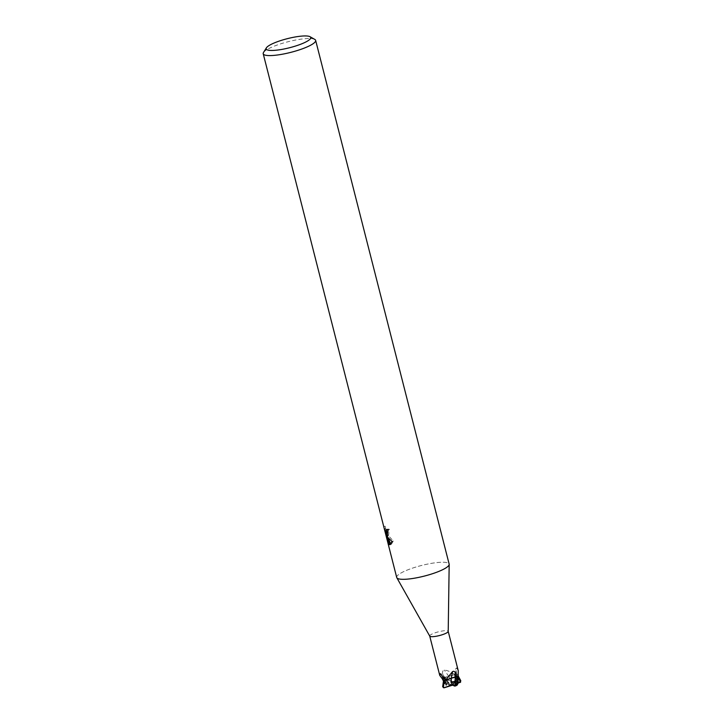<?xml version="1.0" encoding="UTF-8"?>
<svg xmlns="http://www.w3.org/2000/svg" width="724" height="724" viewBox="0 0 724 724"><rect width="100%" height="100%" fill="white"/><g stroke="black" fill="none" stroke-linecap="round" stroke-linejoin="round"><path stroke-width="0.54" stroke-dasharray="3.62 2.71" d="M429.73 636.088L429.721 636.034A9.539 1.937 165.7 0 1 437.224 632.143A9.539 1.937 165.7 0 1 447.731 630.903A9.539 1.937 165.7 0 1 448.201 631.328L448.21 631.373M458.238 670.705L456.726 667.926L455.74 668.505L456.618 674.325L455.315 674.922A2.914 0.588 -14.3 0 0 454.491 675.528A2.914 0.588 -14.3 0 0 455.324 675.782A8.073 1.638 165.7 0 1 458.156 676.334M454.618 674.487C451.242 671.999 447.812 670.524 444.328 670.044C442.645 670.487 442.147 671.999 442.835 674.605L443.531 677.519L444.835 677.483A2.914 0.588 -14.3 0 0 448.835 676.506A8.073 1.638 165.7 0 1 454.618 674.487A9.539 1.937 165.7 0 1 456.618 674.325M444.491 687.728A8.797 1.783 165.7 0 1 443.966 687.583L443.378 687.628L443.667 683.583L446.065 682.813L446.636 685.176L450.618 685.366L446.762 684.261L442.074 678.479A8.073 1.638 165.7 0 1 442.011 678.316A9.539 1.937 165.7 0 1 443.531 677.519M442.011 678.316L440.708 676.895M396.843 577.779L396.824 577.743A27.059 5.484 165.7 0 1 417.296 566.63A27.059 5.484 165.7 0 1 447.803 562.91A27.059 5.484 165.7 0 1 449.142 564.096M263.5 52.49A27.059 5.484 165.7 0 1 287.22 41.956A27.059 5.484 165.7 0 1 314.307 39.177A27.059 5.484 165.7 0 1 314.795 39.413M396.707 577.462A27.059 5.484 165.7 0 1 418.001 566.43A27.059 5.484 165.7 0 1 447.803 562.91A27.059 5.484 165.7 0 1 449.179 564.403A27.059 5.484 165.7 0 1 427.142 575.336A27.059 5.484 165.7 0 1 398.055 578.657M387.91 535.253L388.562 535.443L389.304 529.262A25.702 5.213 165.7 0 1 387.928 529.072L388.136 530.14M387.928 529.072L386.67 529.47M384.417 528.891L385.648 528.493L388.227 538.62L386.996 539.018M387.693 532.755L386.462 531.072L385.132 526.194L383.874 526.601M385.141 526.194L385.648 528.502M390.725 544.249L391.349 544.24L393.34 541.054L387.431 534.584M393.34 541.054L392.037 541.471M389.304 529.262L388.028 529.669M388.227 538.62L386.996 533.642M387.277 534.638L388.308 538.149M389.087 541.851L387.82 542.258M443.559 680.334L444.862 679.727A2.914 0.588 -14.3 0 0 445.649 679.012A2.914 0.588 -14.3 0 0 444.853 678.868A8.073 1.638 165.7 0 1 443.16 678.859M446.473 685.049L445.966 685.366L446.455 685.049L444.862 678.877A148.882 127.804 128.1 0 0 442.264 675.972M448.835 676.506A148.882 38.924 -121.3 0 0 444.328 670.044M457.948 676.822C458.563 675.999 457.686 675.655 455.324 675.773L457.088 682.832L455.324 675.773A148.882 141.307 -110.1 0 1 456.726 667.926M455.333 677.175L457.351 677.112M451.079 682.85L451.369 678.135M448.084 684.37A8.797 1.783 165.7 0 1 449.333 683.945L446.183 680.37L450.301 680.515L451.595 682.832L459.821 681.655L460.048 680.587L455.803 674.207L448.799 676.515L450.029 678.479L448.799 676.515M452.618 682.587L450.029 678.479L452.618 682.587M442.065 678.053L442.065 678.062A10.145 2.054 165.7 0 1 443.106 677.537L449.305 683.936M448.808 676.506L442.817 677.546M447.224 680.85L444.835 677.474L444.21 677.501M455.803 674.207A10.145 2.054 165.7 0 1 457.025 674.135L458.202 675.944M457.984 683.148L452.048 685.031L458.111 678.135L457.414 678.895L455.315 674.922L455.315 675.773L455.315 674.922L457.306 673.999M455.921 671.429A147.958 140.429 -110.1 0 0 455.315 674.922L455.93 674.632M457.097 682.822L457.975 683.51M454.518 675.592L457.088 682.832M457.414 678.895L456.401 679.628M443.233 680.479L445.622 684.687L446.446 685.049L444.871 678.877L444.853 679.727L442.871 680.651M443.16 678.877L444.844 678.877L444.237 680.017M446.446 685.049C445.079 684.651 445.423 684.361 447.477 684.189M451.595 682.832L452.084 684.714L459.604 682.334L459.821 681.655M443.667 683.583L452.048 685.031L456.183 679.999M443.966 687.583A8.797 1.783 165.7 0 1 443.957 687.583L452.048 685.031L446.065 682.813M446.183 680.37L452.048 685.031L450.618 685.366M449.333 683.945L452.048 685.031L456.88 682.614M453.477 684.687L456.011 685.691M450.301 680.515L452.084 684.714M444.762 683.637L444.853 679.727A147.958 127.008 128.1 0 0 442.78 677.438M444.835 677.483A147.958 38.68 -121.3 0 0 442.835 674.605M460.129 682.47A8.797 1.783 165.7 0 1 460.138 682.47A8.797 1.783 165.7 0 0 459.604 682.334M460.048 680.587A10.145 2.054 165.7 0 1 460.79 680.705M446.473 683.23A10.145 2.054 165.7 0 1 447.885 682.723M387.322 535.841L388.562 535.452M388.598 540.158L386.942 533.66M386.779 533.045L385.349 527.416M390.1 544.638L391.349 544.249M445.649 679.012L441.043 674.008M454.491 675.528L455.74 668.505M456.889 682.641L456.735 682.044M446.147 683.031L445.658 679.094M446.636 685.166L446.509 684.687"/><path stroke-width="1.09" d="M448.201 631.328A9.539 1.937 165.7 0 1 448.21 631.437A9.539 1.937 165.7 0 1 440.445 635.283A9.539 1.937 165.7 0 1 430.192 636.459A9.539 1.937 165.7 0 1 429.757 636.134A9.539 1.937 165.7 0 1 429.721 636.034M443.16 678.859A8.073 1.638 165.7 0 1 442.102 678.497L439.758 675.42L440.138 673.736L441.043 674.008L442.78 677.438L443.559 680.334L442.654 686.777L443.866 687.61M310.008 36.707A22.996 4.661 165.7 0 1 294.894 46.236A22.996 4.661 165.7 0 1 267.31 49.893A22.996 4.661 165.7 0 1 266.405 47.82A22.996 4.661 165.7 0 1 286.568 38.87A22.996 4.661 165.7 0 1 309.591 36.508A22.996 4.661 165.7 0 1 310.008 36.707L314.795 39.413A27.059 5.484 165.7 0 1 315.646 40.372L449.142 564.096A27.059 5.484 165.7 0 1 427.848 575.137A27.059 5.484 165.7 0 1 398.055 578.657A27.059 5.484 165.7 0 1 396.824 577.743M315.646 40.372A27.059 5.484 165.7 0 1 294.351 51.404A27.059 5.484 165.7 0 1 264.559 54.924A27.059 5.484 165.7 0 1 263.21 53.739A27.059 5.484 165.7 0 1 263.5 52.49L266.405 47.82M398.055 578.657A27.059 5.484 165.7 0 1 396.707 577.462L384.136 528.14L386.408 533.163L387.096 535.869L386.182 534.982L387.376 536.973L389.313 544.575L385.729 534.05L387.186 540.104M388.136 530.14L387.693 532.755L386.507 533.136L386.67 529.47A27.059 5.484 -14.3 0 0 388.028 529.669L387.204 535.86A7.113 1.882 72.4 0 1 387.096 535.869M389.431 544.629L387.539 537.199L392.037 541.471L390.1 544.638L389.431 544.629A9.792 2.597 72.4 0 1 389.313 544.575M387.91 535.253L386.915 534.755M386.815 534.783L386.182 534.982M386.444 533.154A4.326 1.149 -107.6 0 0 386.507 533.126L387.204 535.869M386.661 533.751L387.277 534.638M388.308 538.149L390.725 544.249M386.562 533.787L385.729 534.05M390.082 543.796L389.286 544.05M448.21 631.373L458.238 670.705L458.156 676.334A9.539 1.937 165.7 0 1 456.645 677.13L455.333 677.175A2.914 0.588 -14.3 0 0 451.333 678.153A148.882 52.427 85.3 0 1 452.536 671.619C454.12 670.822 455.233 671.709 455.867 674.261L457.07 677.121L454.79 686.117M451.333 678.153A8.073 1.638 165.7 0 1 445.559 680.171L452.536 671.619M445.559 680.171A9.539 1.937 165.7 0 1 443.559 680.334M442.264 675.972A148.882 127.804 128.1 0 0 440.138 673.736M451.124 682.099L455.749 681.175L454.862 686.108L452.048 685.031L451.948 682.298L452.011 685.347L444.111 687.8L443.396 686.904L444.373 680.442L451.369 678.135M444.111 687.8L443.378 687.628M458.256 677.963L460.645 682.135L457.984 683.148M451.93 684.958L444.102 687.719M451.079 682.85L451.369 678.144L455.957 677.157M458.202 675.944L460.79 680.705L460.229 682.442M458.156 676.388L457.975 683.51L457.161 685.112L456.971 684.261L458.156 676.325M442.056 678.442L443.16 678.877M454.962 686.044A8.797 1.783 165.7 0 0 456.011 685.691L457.161 685.112M458.102 676.605A10.145 2.054 165.7 0 1 457.07 677.121M444.373 680.442A10.145 2.054 165.7 0 1 443.142 680.524M455.749 681.175L452.011 685.347M454.953 681.682L455.333 677.175A147.958 52.101 85.3 0 1 455.867 674.261M443.396 686.904A10.145 2.054 165.7 0 1 442.654 686.777M456.971 684.261A10.145 2.054 165.7 0 1 455.559 684.759M439.758 675.42L429.73 636.088M429.757 636.134L396.843 577.779M384.136 528.14L263.21 53.739M386.942 533.66L386.779 533.045M448.21 631.437L449.179 564.439M443.233 680.479L442.074 678.479M454.862 686.108L456.192 685.664"/></g></svg>
